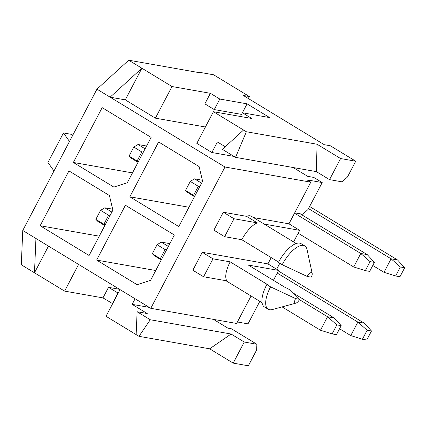 <?xml version="1.0" encoding="UTF-8"?>
<svg xmlns="http://www.w3.org/2000/svg" width="426" height="426" viewBox="0 0 426 426"><rect width="100%" height="100%" fill="white"/><g stroke="black" fill="none" stroke-linecap="round" stroke-linejoin="round"><path stroke-width="0.64" d="M198.26 72.489L198.457 72.116L199.4 72.686L128.705 60.204L141.885 68.213L125.276 99.849L110.126 97.176L141.885 68.213L172.008 86.531L210.385 93.31L204.847 103.853L214.262 109.578L241.537 114.397M112.656 303.658L102.975 297.886L64.603 291.112L21.3 264.78L22.759 230.471L96.947 89.162L128.705 60.204M233.192 363.122L248.342 365.796L256.644 349.98L256.889 344.261L244.263 342.03L233.192 363.122L209.661 348.814L138.967 336.327L106.021 316.294L120.025 289.611M237.404 321.987L248.007 323.861L259.839 301.326M276.687 269.232L279.818 263.268M294.707 212.846L302.785 214.267L308.078 209.443L322.194 182.552L313.722 177.402L307.663 176.332L293.189 167.53M355.747 161.22L340.598 158.547L329.527 179.634L342.147 181.865L347.44 177.035L355.747 161.22L330.331 145.767L324.271 144.696L243.315 95.472L249.375 96.542L248.337 98.523M198.457 72.116L213.607 74.79L249.375 96.542M213.469 319.383L227.937 328.185L231.472 328.808L256.889 344.261M322.194 182.552L307.045 179.879L310.81 182.168L224.971 167.008L150.783 308.312L236.622 323.472L251.052 295.985M273.433 280.324L278.636 270.419L267.906 263.891L271.208 257.602M293.589 241.941L299.675 230.344L264.221 224.081M310.81 182.168L288.94 223.82L299.675 230.344M296.177 243.518L251.399 216.286A21.657 8.706 121.3 0 0 246.569 216.339L223.299 212.228L213.889 230.152L224.619 236.68L241.787 239.71L278.604 262.096M267.906 263.891L202.259 252.298L192.85 270.228L203.58 276.751L226.85 280.862A21.657 8.706 -58.7 0 1 230.162 261.857L212.989 258.822L203.58 276.751M288.94 223.82L253.486 217.558M246.569 216.339L257.299 222.862A21.657 8.706 121.3 0 0 241.787 239.71M257.299 222.862L234.028 218.751L224.619 236.68M278.636 270.419L248.337 265.068L285.99 287.96L287.002 288.141L290.766 290.431L299.632 299.308L295.591 298.594L270.569 286.863L266.804 284.573L267.816 284.749L230.162 261.857M223.299 212.228L234.028 218.751M312.183 273.412L307.029 249.53A24.064 9.67 121.3 0 0 304.798 245.94L301.033 243.651A24.064 9.67 -58.7 0 0 278.428 262.427L282.193 264.716L307.221 276.447L311.257 277.161A4.814 1.933 121.3 0 0 312.183 273.412A4.814 1.933 121.3 0 0 310.192 272.944A4.814 1.933 121.3 0 0 307.221 276.447M304.798 245.94A24.064 9.67 121.3 0 0 282.193 264.716M202.259 252.298L212.989 258.822M270.569 286.863A24.064 9.67 121.3 0 0 268.167 309.207A24.064 9.67 121.3 0 0 272.379 309.537L295.953 303.126A4.814 1.933 121.3 0 0 299.632 299.308M295.591 298.594A4.814 1.933 121.3 0 0 295.953 303.126M268.167 309.207L264.402 306.917A24.064 9.67 -58.7 0 1 266.804 284.573M22.759 230.471L150.783 308.312M102.975 297.886L108.513 287.342L119.482 289.281M64.603 291.112L78.608 264.429M118.188 293.115L108.513 287.342M209.661 348.814L231.089 334.021L150.293 319.75L137.119 311.736L147.215 313.52L132.156 304.361L135.09 298.77M132.156 304.361L149.249 307.38M225.242 146.725L217.414 141.965L211.876 152.508L234.023 156.422M231.089 334.021L244.263 342.03M246.372 131.751L235.557 157.354L222.377 149.34L243.55 130.031L246.372 131.751L317.066 144.233L340.598 158.547M243.55 130.031L213.426 111.719L251.803 118.492L242.389 112.768L269.658 117.587L247.064 103.848L219.795 99.034L210.385 93.31M298.173 233.203L353.692 266.958L365.354 270.632L369.672 271.394L374.401 262.379L370.087 261.617L360.774 253.465L353.692 266.958M372.771 265.489L383.986 272.31L391.073 258.811L397.538 259.956L309.622 206.498M138.019 162.311L130.942 158.009L129.073 156.092L133.807 147.076L138.029 144.51L145.106 148.818M194.501 196.658L187.424 192.355L185.55 190.438L190.284 181.423L194.512 178.856L201.589 183.159M370.087 261.617L365.354 270.632M294.531 213.181L360.774 253.465L367.239 254.604L300.138 213.804M308.515 208.612L391.073 258.811L400.381 266.969L395.653 275.984L383.986 272.31M146.576 146.022L138.029 144.51M202.366 180.241L194.512 178.856M367.239 254.604L374.401 262.379M199.943 186.29L198.33 186.316L193.601 195.332L194.751 196.184M190.284 181.423L198.33 186.316M193.601 195.332L185.55 190.438M178.792 226.573L202.6 181.226L199.112 166.587L158.632 141.975L129.845 196.807L178.792 226.573M96.947 89.162L224.971 167.008M73.363 162.466L113.843 187.078L127.299 182.738L151.102 137.396L102.155 107.629L73.363 162.466L132.459 172.903M96.627 260.078L137.103 284.69L150.559 280.351L174.367 235.008L125.414 205.247L96.627 260.078L155.724 270.515M89.098 255.499L112.901 210.156L109.413 195.513L68.937 170.901L40.145 225.737L89.098 255.499M40.145 225.737L99.242 236.174M282.092 306.896L320.469 330.23L332.136 333.904L336.449 334.666L341.183 325.65L334.021 317.876L293.679 293.344M339.549 328.76L350.768 335.582L362.43 339.256L367.164 330.241L357.856 322.083L364.321 323.227L278.354 270.957M104.801 225.583L97.724 221.28L95.855 219.363L100.584 210.348L104.812 207.781L111.889 212.089M161.284 259.929L154.207 255.627L152.332 253.71L161.534 259.455M332.136 333.904L336.87 324.889L327.557 316.736L320.469 330.23M299.446 299.643L327.557 316.736L334.021 317.876M336.87 324.889L341.183 325.65M277.241 273.071L357.856 322.083L350.768 335.582M112.666 209.171L104.812 207.781M169.836 243.635L161.294 242.128L168.371 246.43M166.726 249.561L165.112 249.588L160.378 258.603M152.332 253.71L157.066 244.694L161.294 242.128M157.066 244.694L165.112 249.588M364.321 323.227L371.483 331.002L366.749 340.017L362.43 339.256M367.164 330.241L371.483 331.002M100.584 210.348L108.635 215.242L103.901 224.257L95.855 219.363M103.901 224.257L105.052 225.109M110.243 215.215L108.635 215.242M400.381 266.969L404.7 267.73L399.966 276.746L395.653 275.984M397.538 259.956L404.7 267.73M143.466 151.944L141.853 151.97L137.119 160.985L138.269 161.837M133.807 147.076L141.853 151.97M137.119 160.985L129.073 156.092M129.845 196.807L188.942 207.244M48.489 246.111L34.479 272.794L35.938 238.48M138.967 336.327L150.293 319.75M136.144 334.612L137.119 311.736M172.008 86.531L155.399 118.167L125.276 99.849M155.399 118.167L205.401 127.001M211.876 152.508L196.817 143.354L213.426 111.719M219.795 99.034L214.262 109.578M247.064 103.848L241.526 114.392M242.389 112.768L240.44 116.484M317.066 144.233L316.348 171.619L235.557 157.354M316.348 171.619L329.527 179.634M112.389 303.61L117.927 293.067M69.486 141.464L63.463 132.949L71.547 134.376L72.809 135.143M53.985 170.991L47.962 162.476L63.463 132.949M262.049 302.673L225.908 280.691"/></g></svg>
